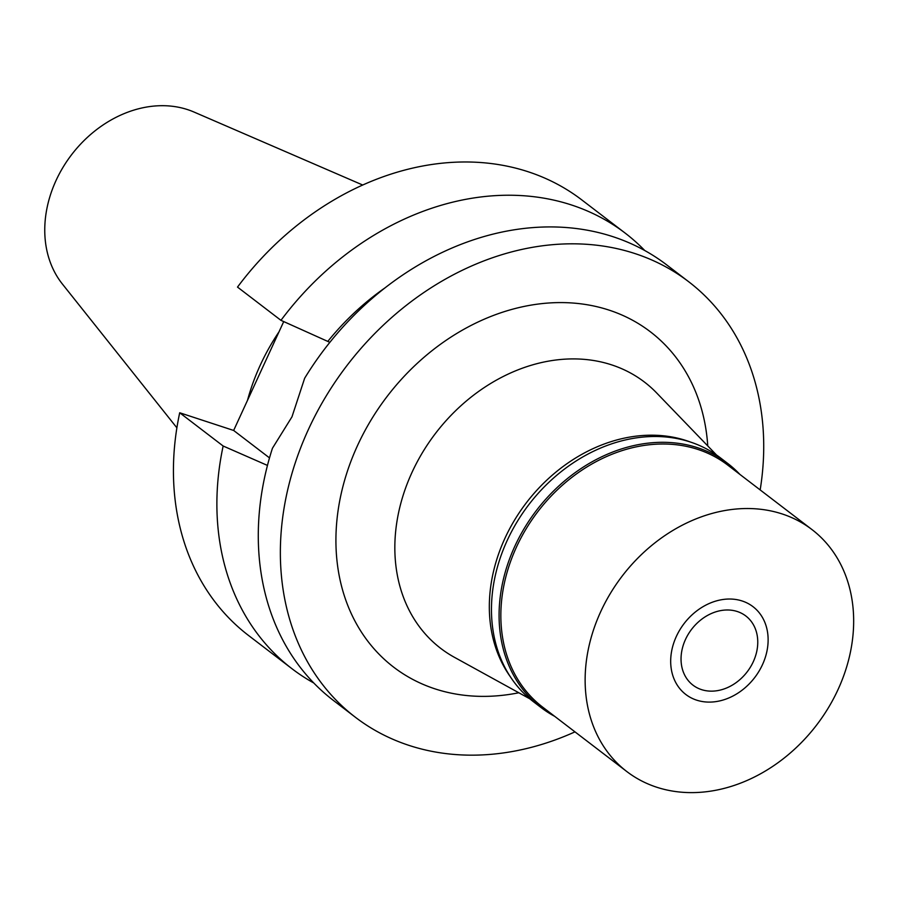 <?xml version="1.0" encoding="UTF-8"?>
<svg xmlns="http://www.w3.org/2000/svg" width="898" height="898" viewBox="0 0 898 898"><rect width="100%" height="100%" fill="white"/><g stroke="black" fill="none" stroke-linecap="round" stroke-linejoin="round"><path stroke-width="1.35" d="M362.736 185.033L194.024 112.048A110.454 88.79 127.4 0 0 187.648 109.635A110.454 88.79 127.4 0 0 69.112 158.059A110.454 88.79 127.4 0 0 62.389 284.026L176.895 427.83M279.02 331.811A193.474 155.522 127.4 0 0 247.511 400.306M280.951 320.339A274.216 220.437 -52.6 0 1 571.667 205.036A274.216 220.437 -52.6 0 1 625.244 233.166L581.803 199.917A274.216 220.437 127.4 0 0 528.215 171.776A274.216 220.437 127.4 0 0 237.51 287.091L280.951 320.339L329.858 342.34M283.734 321.563L233.648 430.456L179.701 412.766A274.216 220.437 127.4 0 0 248.454 635.414L291.895 668.662A274.216 220.437 -52.6 0 1 223.153 446.014L267.458 465.422M313.761 682.985A274.216 220.437 -52.6 0 1 291.895 668.662M179.701 412.766L223.153 446.014M269.501 457.901L233.648 430.456M385.388 287.596A230.696 185.448 127.4 0 0 328.129 341.004M625.244 233.166A274.216 220.437 -52.6 0 1 644.775 250.542M688.71 281.748L666.653 264.854A274.216 220.437 127.4 0 0 613.065 236.724A274.216 220.437 127.4 0 0 304.647 378.249L291.973 416.84L272.431 448.27A274.216 220.437 127.4 0 0 333.293 700.35L355.361 717.244A274.216 220.437 -52.6 0 1 325.873 396.501A274.216 220.437 -52.6 0 1 635.122 253.618A274.216 220.437 -52.6 0 1 688.71 281.748A274.216 220.437 -52.6 0 1 760.168 489.926M574.978 731.87A274.216 220.437 -52.6 0 1 408.938 745.374A274.216 220.437 -52.6 0 1 355.361 717.244M707.759 445.924A211.176 169.756 127.4 0 0 609.125 310.136A211.176 169.756 127.4 0 0 357.527 445.543A211.176 169.756 127.4 0 0 434.946 688.845A211.176 169.756 127.4 0 0 518.82 692.762M716.514 455.005L656.663 392.954A167.645 134.767 127.4 0 0 611.74 364.902A167.645 134.767 -52.6 0 0 417.671 461.022A167.645 134.767 -52.6 0 0 454.343 657.269L529.865 698.846M510.547 677.058A152.346 122.465 -52.6 0 1 524.78 504.878A152.346 122.465 -52.6 0 1 686.42 440.637A152.346 122.465 -52.6 0 1 690.439 442.041M737.348 611.538A43.531 34.988 127.4 0 0 688.261 634.224A43.531 34.988 127.4 0 0 692.942 685.129A43.531 34.988 127.4 0 0 701.45 689.597A43.531 34.988 127.4 0 0 750.537 666.922A43.531 34.988 127.4 0 0 745.856 616.006A43.531 34.988 127.4 0 0 737.348 611.538M696.601 700.137A55.283 44.44 -52.6 0 1 676.34 636.446A55.283 44.44 -52.6 0 1 742.197 600.998A55.283 44.44 -52.6 0 1 766.016 625.637A55.283 44.44 -52.6 0 1 754.69 677.575A55.283 44.44 -52.6 0 1 707.501 702.068A55.283 44.44 -52.6 0 1 696.601 700.137A55.283 44.44 127.4 0 0 707.501 702.068A55.283 44.44 127.4 0 0 754.69 677.575A55.283 44.44 127.4 0 0 766.016 625.637A55.283 44.44 127.4 0 0 742.197 600.998A55.283 44.44 127.4 0 0 676.34 636.446A55.283 44.44 127.4 0 0 696.601 700.137M554.65 716.312A153.648 123.509 -52.6 0 1 541.101 707.579A153.648 123.509 -52.6 0 1 524.578 527.867A153.648 123.509 -52.6 0 1 697.858 447.799A153.648 123.509 -52.6 0 1 727.885 463.57A153.648 123.509 -52.6 0 1 739.851 474.369M811.994 529.596L727.706 465.074A152.346 122.465 127.4 0 0 697.937 449.449A152.346 122.465 127.4 0 0 526.127 528.832A152.346 122.465 127.4 0 0 542.515 707.018L626.804 771.539A152.346 122.465 -52.6 0 1 610.415 593.354A152.346 122.465 -52.6 0 1 782.225 513.97A152.346 122.465 -52.6 0 1 811.994 529.596A152.346 122.465 -52.6 0 1 828.383 707.781A152.346 122.465 -52.6 0 1 656.573 787.176A152.346 122.465 -52.6 0 1 626.804 771.539M727.885 463.57L720.275 457.744A153.648 123.509 127.4 0 0 690.248 441.984A153.648 123.509 127.4 0 0 516.967 522.041A153.648 123.509 127.4 0 0 533.491 701.765L541.101 707.579"/></g></svg>

